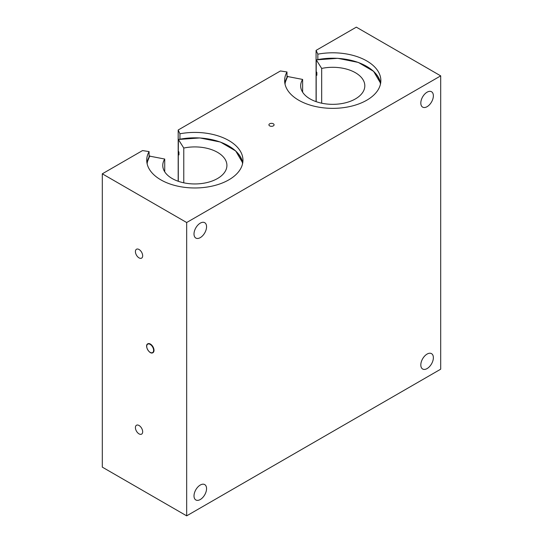 <?xml version="1.0" encoding="UTF-8"?>
<svg xmlns="http://www.w3.org/2000/svg" width="543" height="543" viewBox="0 0 543 543"><rect width="100%" height="100%" fill="white"/><g stroke="black" fill="none" stroke-linecap="round" stroke-linejoin="round"><path stroke-width="0.81" d="M147.798 343.807A5.131 2.966 60 0 1 147.818 343.794A5.131 2.966 60 0 1 152.95 346.753A5.131 2.966 60 0 1 152.95 352.678A5.131 2.966 60 0 1 152.929 352.692M273.326 125.888A2.579 1.486 180 0 1 269.145 125.447A2.579 1.486 180 0 1 271.5 123.349A2.579 1.486 180 0 1 273.855 125.447A2.579 1.486 180 0 1 273.326 125.888M433.368 95.812A8.878 5.125 -60 0 1 429.493 104.745A8.878 5.125 -60 0 1 422.651 107.12A8.878 5.125 -60 0 1 422.651 96.871A8.878 5.125 -60 0 1 431.529 91.747A8.878 5.125 -60 0 1 433.368 95.812M206.557 226.757A8.878 5.125 -60 0 1 202.682 235.689A8.878 5.125 -60 0 1 195.847 238.065A8.878 5.125 -60 0 1 195.847 227.816A8.878 5.125 -60 0 1 204.718 222.691A8.878 5.125 -60 0 1 206.557 226.757M206.557 488.659A8.878 5.125 -60 0 1 202.682 497.585A8.878 5.125 -60 0 1 195.847 499.967A8.878 5.125 -60 0 1 195.847 489.718A8.878 5.125 -60 0 1 204.718 484.594A8.878 5.125 -60 0 1 206.557 488.659M433.368 357.708A8.878 5.125 -60 0 1 429.493 366.64A8.878 5.125 -60 0 1 422.651 369.016A8.878 5.125 -60 0 1 422.651 358.767A8.878 5.125 -60 0 1 431.529 353.642A8.878 5.125 -60 0 1 433.368 357.708M139.042 249.502A5.131 2.966 60 0 1 142.395 254.022A5.131 2.966 60 0 1 141.608 258.135A5.131 2.966 60 0 1 136.476 255.169A5.131 2.966 60 0 1 136.476 249.244A5.131 2.966 60 0 1 139.042 249.502M139.042 425.495A5.131 2.966 60 0 1 142.395 430.015A5.131 2.966 60 0 1 141.608 434.128A5.131 2.966 60 0 1 136.476 431.169A5.131 2.966 60 0 1 136.476 425.244A5.131 2.966 60 0 1 139.042 425.495M186.67 515.85L440.699 369.186L440.699 75.864L186.67 222.521L102.301 173.814L102.301 467.136L186.67 515.85L186.67 222.521M102.301 173.814L142.544 150.574L149.087 151.592L149.087 157.036M149.087 151.592A48.117 27.781 0 0 0 146.725 160.192A48.117 27.781 0 0 0 194.835 187.973A48.117 27.781 0 0 0 242.952 160.192A48.117 27.781 0 0 0 179.937 133.782L179.937 139.151M179.937 133.782L178.185 130.001L178.185 181.26M178.185 130.001L280.446 70.963L286.989 71.975L286.989 77.418M286.989 71.975A48.117 27.781 0 0 0 284.627 80.574A48.117 27.781 0 0 0 332.737 108.356A48.117 27.781 0 0 0 380.853 80.574A48.117 27.781 0 0 0 317.838 54.164L317.838 59.533M317.838 54.164L316.08 50.384L316.08 101.643M316.08 50.384L356.33 27.15L440.699 75.864M316.196 101.684L316.196 74.242L316.854 75.28L316.854 72.504L316.196 71.466L316.304 59.906L321.68 68.432L321.68 103.197M316.196 59.995L316.304 59.906A47.791 27.591 180 0 1 380.446 84.172M302.627 92.201L302.627 79.427L287.559 76.522A48.117 27.781 0 0 0 284.865 83.323L287.586 76.42M285.027 84.172A47.791 27.591 180 0 1 287.858 76.325L287.559 76.522M316.854 74.106A48.117 27.781 0 0 0 316.196 74.242M302.627 79.427A32.078 18.516 0 0 0 300.666 85.814A32.078 18.516 0 0 0 332.737 104.331A32.078 18.516 0 0 0 364.815 85.814A32.078 18.516 0 0 0 321.68 68.432M178.294 181.294L178.294 153.852L178.952 154.898L178.952 152.121L178.294 151.076L178.403 139.517L183.778 148.049L183.778 182.815M178.294 139.605L178.403 139.517A47.791 27.591 180 0 1 242.545 163.789M164.726 171.812L164.726 159.045L149.658 156.14A48.117 27.781 0 0 0 146.963 162.941L149.692 156.031M147.133 163.789A47.791 27.591 180 0 1 149.956 155.943L149.658 156.14M178.952 153.717A48.117 27.781 0 0 0 178.294 153.852M164.726 159.045A32.078 18.516 0 0 0 162.764 165.432A32.078 18.516 0 0 0 194.835 183.948A32.078 18.516 0 0 0 226.913 165.432A32.078 18.516 0 0 0 183.778 148.049M150.16 344.384A4.873 2.817 60 0 1 153.14 352.081A4.873 2.817 60 0 1 147.173 348.633A4.873 2.817 60 0 1 150.16 344.384M150.248 352.4A5.131 2.966 -120 0 0 150.336 352.455A5.131 2.966 -120 0 0 152.902 352.706A5.131 2.966 -120 0 0 153.689 348.592A5.131 2.966 -120 0 0 150.336 344.072A5.131 2.966 -120 0 0 147.771 343.814A5.131 2.966 -120 0 0 146.712 346.271M316.236 59.852L337.787 58.318L358.299 62.418L373.618 71.343L380.616 83.317A48.117 27.781 0 0 0 366.647 66.368M178.342 139.47L199.885 137.936L220.397 142.035L235.716 150.961L242.714 162.934A48.117 27.781 0 0 0 228.746 145.986M147.818 343.794L147.771 343.814C144.166 345.504 149.637 354.986 152.902 352.706L152.95 352.678"/></g></svg>
